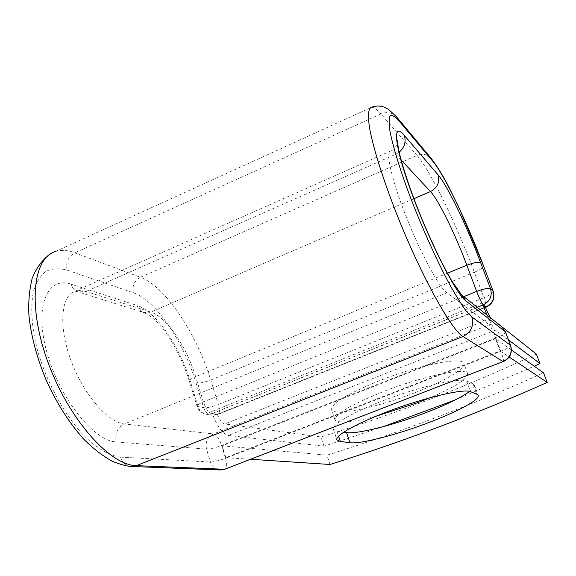 <?xml version="1.0" encoding="UTF-8"?>
<svg xmlns="http://www.w3.org/2000/svg" width="576" height="576" viewBox="0 0 576 576"><rect width="100%" height="100%" fill="white"/><g stroke="black" fill="none" stroke-linecap="round" stroke-linejoin="round"><path stroke-width="0.43" stroke-dasharray="2.88 2.16" d="M469.714 391.399C473.429 388.627 474.984 386.51 474.394 385.042L473.148 383.954L466.675 381.046C460.13 377.719 425.628 385.114 390.73 397.836C355.781 410.515 330.581 424.75 333.41 429.336L336.866 431.035L343.771 432.122M414.706 392.774C377.467 407.39 334.274 416.642 331.625 409.745C330.862 403.783 346.594 394.193 378.842 380.959C418.651 365.083 462.607 356.378 463.802 363.312C466.402 368.467 443.794 381.614 414.706 392.774M375.624 416.369C351.979 422.467 338.465 423.713 335.088 420.098C334.418 414.439 350.266 405.029 382.622 391.874C422.568 376.07 466.517 367.034 467.575 373.622C467.798 378.806 455.342 386.82 430.229 397.656M383.285 426.636L324.007 446.198L228.298 435.47C222.545 433.764 217.202 426.456 212.256 413.532L217.332 414.31L485.366 307.102M455.17 399.946L534.247 366.206M508.565 339.941L495.583 330.178C493.754 328.586 490.925 323.554 487.073 315.072M536.328 354.024C469.051 385.639 397.26 413.287 320.962 436.968L224.726 423.965C222.156 423.216 219.694 419.998 217.332 414.31M324.007 446.198L320.962 436.968M211.615 411.566L212.256 413.532L211.615 411.566L482.134 303.034L482.918 305.093M482.134 303.034L482.904 305.078M477.288 307.325L212.22 413.532M495.511 338.652L222.178 445.817L225.835 457.668L500.141 350.986L495.511 338.652L511.452 349.992M330.048 464.479L326.974 455.177C403.481 431.165 475.661 403.711 543.521 372.809M500.141 350.986L509.206 357.041M222.178 445.817L326.974 455.177M225.835 457.668L250.56 459.281M473.148 383.954L476.942 394.308M495.583 330.178L228.298 435.47M491.083 318.218L224.726 423.965M477.194 307.253L211.601 413.669L217.03 414.497L485.388 307.159M131.652 466.474C126.151 465.941 122.45 462.83 120.535 457.121C109.022 455.832 95.371 447.602 81.454 433.008C62.95 412.178 46.253 380.938 37.44 350.129C31.586 327.276 30.283 306.734 33.444 291.449C36.31 282.305 40.536 275.58 46.123 271.282C52.337 268.445 59.306 268.056 67.046 270.108L133.358 292.802C155.678 300.154 183.737 341.87 196.099 383.062C199.606 383.422 204.487 382.406 210.744 380.023L218.34 404.51C212.047 406.886 207.158 407.966 203.674 407.743L197.042 406.31C196.819 405.252 198.936 403.79 203.393 401.926L463.795 296.647M196.099 383.062L203.674 407.743C205.106 411.883 207.842 414.338 211.882 415.116L206.395 414.295C202.32 413.51 199.562 411.026 198.115 406.843L190.49 381.895L189.396 381.276L197.042 406.31C198.634 410.746 201.751 413.41 206.395 414.295L211.601 413.669C208.483 412.56 205.747 408.65 203.393 401.926L195.638 376.704C191.218 378.59 189.137 380.117 189.396 381.276C179.755 350.719 161.417 320.105 143.834 312.53C140.537 311.393 138.312 309.046 137.153 305.489C155.894 311.22 179.986 346.716 190.49 381.895M133.358 292.802C131.983 285.869 134.323 280.699 140.386 277.279C165.442 286.402 196.646 333.648 210.744 380.023L474.372 272.254L483.941 297.684L218.34 404.51C219.895 410.026 219.737 413.33 217.858 414.432L485.489 307.404M493.229 291.37C493.258 292.946 490.162 295.049 483.941 297.684C486.029 303.372 486.792 306.511 486.245 307.102M67.046 270.108C65.614 262.411 68.227 256.637 74.88 252.792L140.386 277.279L416.988 155.412C430.625 170.957 456.401 224.237 474.372 272.254C480.542 269.59 483.581 267.401 483.502 265.687M447.415 273.211L195.638 376.704C186.689 346.831 166.291 316.692 150.89 312.091L143.834 312.53L78.322 291.982C74.722 290.743 72.31 288.144 71.078 284.198L137.153 305.489M50.998 253.562L55.138 251.64C61.056 249.689 67.637 250.078 74.88 252.792L380.938 113.933L416.988 155.412C422.582 153.288 427.32 154.274 431.186 158.371M413.928 198.706L150.89 312.091L86.047 291.456L78.322 291.982L75.132 291.182L80.316 290.426L86.047 291.456L395.791 154.238L401.09 159.941M55.138 251.64L371.52 107.294C373.781 107.086 376.92 109.296 380.938 113.933C387.173 111.485 392.443 112.529 396.734 117.058M399.175 152.194L395.791 154.238C393.631 151.92 391.939 150.833 390.708 150.991L75.132 291.182C60.948 295.567 58.241 326.038 70.855 360.094C83.318 394.157 107.82 422.532 124.33 423.972C117.338 427.694 114.631 433.678 116.194 441.936C93.823 441.079 59.278 397.958 46.829 352.08C34.078 306.173 47.462 275.796 71.078 284.198M461.405 294.761C456.977 291.514 452.131 290.858 446.861 292.802C439.02 287.23 420.566 253.181 406.166 216.662C391.702 180.115 385.272 151.308 390.708 150.991C392.882 150.89 398.21 143.899 397.627 142.834M501.574 326.542C497.815 323.777 493.704 323.194 489.247 324.792L446.861 292.802L124.33 423.972L213.422 433.93C207.382 437.076 205.085 442.145 206.525 449.15L210.449 462.031C212.17 466.862 215.417 469.505 220.19 469.958M116.194 441.936L206.525 449.15C210.096 449.143 215.122 447.934 221.609 445.522L495.814 337.982L500.81 351.281L225.547 458.294L221.609 445.522C219.269 438.79 216.54 434.93 213.422 433.93L489.247 324.792C490.882 326.52 493.063 330.919 495.814 337.982C502.243 335.354 505.49 333.346 505.548 331.963M120.535 457.121L210.449 462.031C214.006 461.945 219.038 460.699 225.547 458.294C227.21 464.299 227.009 467.928 224.928 469.181M466.675 381.046L470.563 391.673M336.866 431.035L338.58 436.169M217.03 414.497L211.882 415.116L217.03 414.497M503.316 361.649C503.914 360.943 503.071 357.487 500.81 351.281C507.269 348.667 510.545 346.709 510.631 345.398M474.394 385.042L478.159 395.309M335.088 420.098L331.625 409.745M467.575 373.622L463.802 363.312M333.41 429.336L336.809 439.51"/><path stroke-width="0.86" d="M428.522 422.676C457.553 411.746 480.398 399.492 478.159 395.309L476.942 394.308L470.563 391.673C464.119 388.649 429.624 396.31 394.625 409.018C359.575 421.69 334.21 435.643 336.946 439.92L340.351 441.468L349.956 442.714C360.41 444.247 396.778 434.794 428.522 422.676M343.771 432.122L346.543 432.554C357.077 434.39 393.437 425.138 425.088 412.97C445.838 404.986 460.714 397.8 469.714 391.399M430.229 397.656L418.154 402.523L375.624 416.369M383.285 426.636L455.17 399.946M534.247 366.206L539.971 363.542L508.565 339.941M539.971 363.542L536.328 354.024L491.083 318.218C489.758 316.865 487.85 313.164 485.366 307.102L482.904 305.078L477.288 307.325M487.073 315.072L482.918 305.093M509.206 357.041L547.2 382.406L543.521 372.809L511.452 349.992M547.2 382.406C479.038 412.942 406.656 440.302 330.048 464.479L250.56 459.281M485.388 307.159L485.899 306.958L483.286 304.805L477.194 307.253M483.336 265.442L493.229 291.37L483.336 265.442C467.208 222.653 444.463 175.075 433.094 161.64L431.186 158.371C444.298 176.22 448.798 187.099 458.424 206.453L483.502 265.687M397.627 142.834L397.786 140.479C397.699 140.501 397.174 140.148 398.506 148.968C400.939 161.561 408.938 186.674 419.458 212.897C430.186 239.364 442.512 265.111 451.894 281.088L465.905 300.96C456.278 294.206 429.811 242.496 412.07 194.191C394.2 145.793 391.932 120.42 404.323 135.439L438.07 174.866C447.487 185.681 466.949 226.26 480.708 262.822C478.606 261.698 473.983 262.498 466.834 265.234L476.669 291.442C483.869 288.72 488.491 287.849 490.55 288.821L493.078 291.154C494.957 298.238 492.566 303.502 485.899 306.958L486.245 307.102C492.84 303.718 495.166 298.476 493.229 291.37M480.708 262.822L490.55 288.821C492.451 295.978 490.025 301.313 483.286 304.805C481.63 302.962 479.419 298.512 476.669 291.442L463.795 296.647M438.07 174.866C439.978 182.182 437.45 187.747 430.488 191.57C438.595 200.088 455.292 234.266 466.834 265.234L447.415 273.211M401.09 159.941L430.488 191.57L413.928 198.706M431.186 158.371L396.734 117.058L398.837 120.701L433.094 161.64M404.323 135.439C406.246 141.854 404.525 147.442 399.175 152.194M50.998 253.562C42.898 259.049 36.634 267.293 32.198 278.287C29.268 290.383 28.188 302.825 28.966 315.612C31.162 336.55 37.037 358.38 46.598 381.11C56.916 403.488 69.055 422.582 83.023 438.401C92.074 447.761 101.866 455.407 112.392 461.34C120.78 464.638 127.195 466.344 131.652 466.474L136.368 465.653C110.657 465.53 69.941 420.941 48.809 364.522C27.461 308.138 32.364 258.386 55.138 251.64M131.652 466.474L220.19 469.958L224.28 469.267L136.368 465.653L462.967 336.521C451.368 330.091 421.279 275.954 397.109 215.1C383.717 181.152 373.838 149.954 369.914 129.946C367.574 115.97 368.107 108.418 371.52 107.294C375.689 105.732 379.778 105.631 383.782 106.999L388.642 109.426L396.734 117.058M220.19 469.958L224.928 469.181L503.057 361.584L462.967 336.521C471.19 332.287 474.149 325.764 471.852 316.951L465.948 310.716C461.03 303.962 455.306 294.682 448.776 282.866C435.24 257.443 419.594 222.178 407.484 189.612C398.808 165.658 392.731 145.31 390.017 131.422C388.814 123.415 388.85 118.159 390.125 115.668C392.054 114.768 394.963 116.446 398.837 120.701M224.928 469.181L503.057 361.584C509.983 358.085 512.46 352.634 510.487 345.233L505.397 331.776L501.574 326.542L461.412 294.761M471.852 316.951L510.631 345.398L505.397 331.776L465.905 300.96M338.58 436.169L340.351 441.468M346.543 432.554L349.956 442.714M336.809 439.51L336.946 439.92M485.489 307.404L486.245 307.102M505.548 331.963L501.574 326.542M503.316 361.649C510.199 358.207 512.633 352.793 510.631 345.398"/></g></svg>
